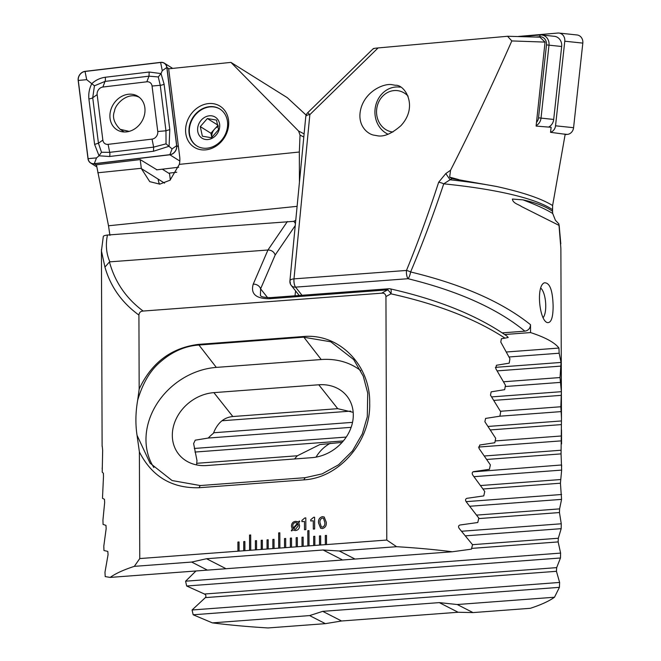 <?xml version="1.0" encoding="UTF-8"?>
<svg xmlns="http://www.w3.org/2000/svg" width="661" height="661" viewBox="0 0 661 661"><rect width="100%" height="100%" fill="white"/><g stroke="black" fill="none" stroke-linecap="round" stroke-linejoin="round"><path stroke-width="0.99" d="M313.653 536.377L313.686 545.532L314.851 545.441L314.818 536.286L313.653 536.377L313.711 545.532M314.851 545.441L320.676 545.003L320.643 535.848L319.478 535.939L319.511 545.094M320.676 545.003L326.509 544.573L326.476 535.418L325.311 535.501L325.344 544.656M326.509 544.573L386.784 540.054L396.608 546.697A223.897 42.99 -0.2 0 1 452.289 551.77L471.45 549.151L472.532 544.714L459.114 528.346C458.164 526.635 458.461 525.52 460.006 525.008L477.787 522.512L478.804 518.075L466.104 501.649C465.195 499.947 465.476 498.84 466.947 498.32L483.778 495.899L484.744 491.462L472.706 474.995C471.847 473.293 472.111 472.185 473.507 471.665L489.446 469.302L490.363 464.873L478.961 448.356L479.721 445.027L494.816 442.738L495.684 438.309L484.877 421.743L485.595 418.421L499.89 416.19L500.708 411.77L490.479 395.162L491.156 391.841L504.682 389.668L505.458 385.247L495.775 368.598L496.419 365.277L509.201 363.162L509.928 358.741L500.782 342.051L501.393 338.738L504.987 338.143C475.441 318.891 437.433 304.126 390.965 293.831L385.941 296.558L386.784 540.054M102.224 445.985L102.662 450.381L102.207 472.152L103.372 473.226L103.488 476.49L102.48 498.303L104.488 499.311L104.653 502.567L102.942 520.067L103.066 524.421L105.958 525.371L106.165 528.618L103.794 546.176L103.967 550.522L107.809 551.398L108.065 554.645L104.975 572.252L105.206 576.599L110.18 577.408A223.897 42.99 -0.2 0 1 134.332 566.353L139.76 558.562L139.388 451.942C151.89 476.449 171.744 488.38 198.936 487.735L303.837 479.869C340.101 477.928 370.871 440.466 369.697 403.235C370.515 365.773 339.696 333.094 303.341 336.532L198.44 344.389C171.216 347.851 151.46 362.74 139.174 389.056L138.917 315.066C139.207 312.521 140.619 311.182 143.148 311.05L381.678 293.178C384.206 292.93 385.627 294.062 385.941 296.558M139.76 558.562L239.092 551.117L239.059 541.962L237.894 542.053L237.927 551.208M239.092 551.117L244.917 550.687L244.884 541.524L243.719 541.615L243.752 550.77M244.917 550.687L250.75 550.249L250.693 534.989L249.528 535.071L249.577 550.332M250.75 550.249L256.575 549.812L256.542 540.657L255.377 540.739L255.41 549.894M256.575 549.812L262.4 549.374L262.367 540.219L261.202 540.301L261.235 549.465M262.4 549.374L268.226 548.936L268.201 539.781L267.036 539.872L267.061 549.027M268.226 548.936L274.059 548.498L274.026 539.343L272.861 539.434L272.894 548.589L272.861 539.434M274.059 548.498L279.884 548.06L279.834 532.807L278.669 532.89L278.719 548.151L278.669 532.89M279.884 548.06L285.709 547.63L285.684 538.475L284.511 538.558L284.544 547.713L284.511 538.558L285.684 538.484M285.709 547.63L291.542 547.192L291.509 538.037L290.344 538.12L290.377 547.275L290.344 538.12L291.509 538.046M291.542 547.192L297.367 546.754L297.334 537.6L296.169 537.682L296.202 546.837L296.169 537.682M297.367 546.754L303.192 546.317L303.159 537.162L301.994 537.253L302.027 546.407L301.994 537.253M303.192 546.317L309.026 545.879L308.968 530.618L307.803 530.709L307.861 545.969L307.803 530.709L308.968 530.634M309.026 545.879L313.686 545.532M314.619 517.233L314.661 528.974L313.314 529.073L313.281 520.777L310.744 520.967L310.736 519.72L313.611 517.315L314.619 517.233L313.611 517.315M305.803 517.894L305.845 529.635L304.498 529.734L304.465 521.438L301.928 521.628L301.92 520.381L304.795 517.976L305.803 517.894L304.795 517.976L301.92 520.381M292.749 529.758L291.782 530.957L291.286 530.651L292.286 529.254L291.484 526.255C291.509 523.372 292.864 521.727 295.566 521.322L298.367 522.165L299.243 520.984L299.73 521.413L298.813 522.653L299.549 525.652C299.532 528.519 298.194 530.155 295.517 530.568L293.459 530.238M326.294 522.322C326.584 525.635 325.286 527.709 322.419 528.552L320.61 528.238L318.519 522.901C318.23 519.596 319.519 517.505 322.378 516.654L324.187 516.968L326.294 522.322M101.943 394.84L101.951 398.104M138.917 315.066C121.831 302.639 110.503 286.651 104.942 267.094L101.43 250.899L102.116 446.382M102.191 468.913L102.191 467.798M139.397 451.942L137.05 435.318C135.331 424.098 135.546 412.373 137.686 400.136L139.174 389.056M101.43 250.899L101.455 249.428M297.111 206.339L108.511 225.773L109.933 235.374M101.439 250.858L103.29 236.621C103.24 235.936 104.636 235.407 107.462 235.035C105.454 244.71 106.264 253.65 109.9 261.847L109.453 261.938C114.907 281.999 126.135 298.375 143.148 311.05M104.942 267.094L109.453 261.938M107.462 235.035L293.707 221.352A6.222 5.371 34.3 0 1 295.434 223.699M381.678 293.178L387.594 289.873L269.514 298.722C255.906 298.739 250.478 293.889 253.229 284.164L267.945 250.007L109.9 261.847M287.353 221.559L267.945 250.007C271.547 250.089 273.968 251.75 275.191 254.981L260.608 288.832L260.417 295.26C260.484 296.715 263.871 297.5 270.597 297.624L388.685 288.774A6.222 2.132 -94.3 0 0 387.594 289.873A6.222 2.148 60.3 0 1 390.965 293.831A6.222 1.57 -77.5 0 0 390.494 288.907L390.494 288.907A6.222 6.222 0 0 0 388.685 288.774M295.616 290.931A55.97 19.152 85.7 0 0 295.021 295.789M299.334 152.013L300.036 135.1L298.582 131.052L230.937 62.39L168.662 68.81L179.709 156.839A21.772 18.318 -57.9 0 1 179.338 164.374L299.334 152.013L299.441 182.188M206.191 149.807A24.259 20.408 122.1 0 1 188.972 117.394A24.259 20.408 122.1 0 1 226.285 112.948A24.259 20.408 122.1 0 1 206.191 149.807M159.565 184.155A19.276 16.219 122.1 0 1 158.128 179.106A21.772 18.318 -57.9 0 0 159.466 184.163M170.331 179.982L169.547 173.727L162.309 169.183M230.937 62.39L287.312 97.688L306.134 115.088M295.756 220.311L293.707 221.352M134.332 566.353L191.657 562.057L207.414 570.121L452.289 551.77M110.18 577.408L207.414 570.121M390.494 288.907C438.689 299.846 477.498 315.57 506.921 336.085L508.21 337.49L504.987 338.143M137.05 435.318L150.08 463.171L172.075 480.539L200.258 485.546L305.159 477.688L322.188 473.863L338.589 464.774L352.453 450.959L362.286 433.955L367.301 416.76L367.723 393.072L363.261 376.175L353.668 359.559L330.773 341.795L303.498 337.184L198.597 345.05C184.873 346.042 172.116 351.677 160.342 361.947C150.344 370.284 142.793 383.016 137.686 400.136M360.782 370.689A68.413 57.383 -38.4 0 0 321.213 359.534L216.321 367.4A68.413 57.383 -38.4 0 0 156.583 404.325A68.413 57.383 -38.4 0 0 153.839 467.501M213.883 392.634A40.428 33.909 -38.4 0 0 177.702 415.934A40.428 33.909 -38.4 0 0 178.685 454.198A40.428 33.909 -38.4 0 0 206.843 465.534L311.736 457.676A40.428 33.909 -38.4 0 0 347.917 434.376A40.428 33.909 -38.4 0 0 346.934 396.113A40.428 33.909 -38.4 0 0 318.776 384.776L213.883 392.634L232.829 416.529C223.905 417.372 217.436 422.957 213.404 433.294A40.428 33.909 -38.4 0 0 208.289 438.036L195.235 440.176L193.623 443.572L197.003 460.692A40.428 33.909 -38.4 0 0 196.623 464.923M353.197 412.34L337.721 408.672L232.829 416.529M253.229 284.164A6.222 4.891 23.3 0 1 260.608 288.832L267.622 297.673M355.048 559.057L339.283 550.993L396.608 546.697M339.283 550.993L323.089 549.993L206.538 558.727L191.657 562.057M108.511 225.773L96.44 164.804L140.206 159.598L141.347 168.58L149.758 181.651L159.772 184.146L170.042 180.205L179.338 164.374M141.297 168.299L97.77 172.785M156.963 169.819L140.206 159.598M207.43 148.155A21.772 18.318 -57.9 0 0 226.516 131.316A21.772 18.318 -57.9 0 0 219.857 108.991A21.772 18.318 -57.9 0 0 192.772 117.699A21.772 18.318 -57.9 0 0 196.722 145.874A21.772 18.318 -57.9 0 0 207.43 148.155M291.782 530.957L291.286 530.651L292.286 529.254M292.311 529.271L291.484 526.255M291.501 526.263C291.526 523.38 292.889 521.736 295.583 521.339L295.566 521.322M295.583 521.339L297.665 521.686M299.259 521L298.367 522.165M297.491 523.264L295.508 522.578C293.633 522.909 292.74 524.099 292.823 526.148L293.187 528.114L297.475 523.256L293.187 528.114M298.227 525.859L297.863 523.793L293.55 528.668L295.541 529.321L298.227 525.859L297.863 523.793M294.12 529.089L295.517 529.312L298.21 525.842M304.523 529.734L304.465 521.438M301.953 521.628L301.945 520.389M313.339 529.073L313.281 520.777M310.769 520.967L310.736 519.72L313.636 517.323M320.618 528.238L318.519 522.901M318.544 522.917C318.255 519.604 319.536 517.522 322.394 516.662L322.378 516.654M322.394 516.662L324.204 516.976M324.824 522.446L323.477 518.257L322.394 518.059C320.478 518.852 319.693 520.43 320.015 522.793L321.362 526.957L322.444 527.148C324.361 526.379 325.154 524.809 324.824 522.446L323.477 518.257M321.386 526.966L322.428 527.139C324.336 526.363 325.129 524.793 324.799 522.438M303.159 537.178L302.019 537.261M297.334 537.608L296.194 537.699M279.834 532.816L278.686 532.906M274.026 539.359L272.877 539.442M268.201 539.797L267.036 539.872L267.085 549.027M262.367 540.227L261.227 540.318L261.26 549.456M256.542 540.665L255.377 540.739L255.427 549.894M250.693 534.997L249.552 535.088L249.602 550.332M244.884 541.541L243.744 541.623L243.777 550.77M239.059 541.979L237.919 542.061L237.943 551.208M326.476 535.427L325.328 535.517L325.361 544.656M320.643 535.864L319.503 535.947L319.536 545.094M314.818 536.302L313.678 536.385M216.494 120.087L207.356 118.534L200.291 126.59L202.357 136.199L211.487 137.752L218.56 129.696L216.494 120.087M206.273 116.567A12.435 10.469 122.1 0 1 219.708 126.35A12.435 10.469 122.1 0 1 205.331 139.446A12.435 10.469 122.1 0 1 197.614 128.978A12.435 10.469 122.1 0 1 206.273 116.567M196.912 145.99A21.772 18.318 122.1 0 1 193.144 117.931A21.772 18.318 122.1 0 1 220.039 109.115M218.163 125.226L214.453 129.226A9.328 7.849 122.1 0 1 218.394 126.433M211.85 137.505A9.328 7.849 122.1 0 1 214.453 129.226L210.917 133.258L211.834 137.513M210.917 133.258L200.291 126.59M217.99 125.202L207.356 118.534M139.306 97.316C127.243 91.111 114.857 104.942 114.551 111.007C112.106 116.84 113.956 122.929 120.112 129.283L129.168 131.39M168.695 173.19L176.76 172.232M126.681 131.869A19.747 16.616 -57.9 0 0 143.991 116.6A19.747 16.616 -57.9 0 0 137.951 96.349A19.747 16.616 -57.9 0 0 113.386 104.248A19.747 16.616 -57.9 0 0 116.964 129.804A19.747 16.616 -57.9 0 0 126.681 131.869M102.852 140.107A6.222 5.23 -57.9 0 0 108.09 144.354L152.038 139.116A6.222 5.23 -57.9 0 0 157.764 131.522L152.055 86.037A6.222 5.23 -57.9 0 0 146.825 81.799L102.876 87.029A6.222 5.23 -57.9 0 0 97.15 94.622L102.852 140.107L98.439 143.222L101.497 152.261L109.701 152.344L108.09 144.354M87.996 158.698A7.461 6.279 -57.9 0 0 90.607 163.003A7.461 6.279 -57.9 0 0 94.283 163.788L169.86 154.79A7.461 6.279 -57.9 0 0 176.735 145.676L166.919 67.455A7.461 6.279 -57.9 0 0 164.308 63.142A7.461 6.279 -57.9 0 0 160.631 62.357L85.054 71.355A7.461 6.279 -57.9 0 0 78.18 80.468L87.996 158.698M156.574 169.869L178.726 167.233M176.627 145.709L166.812 67.488A7.337 6.172 -57.9 0 0 160.631 62.481L85.046 71.471A7.337 6.172 -57.9 0 0 78.287 80.435L88.103 158.657A7.337 6.172 -57.9 0 0 94.283 163.672L169.869 154.674A7.337 6.172 -57.9 0 0 176.627 145.709L172.091 148.907L169.869 154.674M101.497 152.261L99.034 155.798L94.606 144.395L88.896 98.91C88.359 93.573 89.334 88.483 91.829 83.641C95.638 80.13 100.1 77.998 105.223 77.263L149.163 72.024L161.028 73.586L164.093 84.129L169.803 129.606L169.076 146.263L153.476 151.262L109.528 156.492L99.034 155.798L96.514 157.896L94.283 163.672M109.528 156.492A4.354 1.95 -96.8 0 0 109.701 152.344L153.649 147.114L166.043 143.842L172.091 148.907M166.043 143.842L165.961 130.779L160.251 85.302L158.285 76.94L148.998 76.172L105.049 81.402L94.44 85.798L86.698 79.675L78.287 80.435M158.285 76.94L161.028 73.586L162.276 70.677L160.631 62.481M94.44 85.798L92.73 97.737L97.15 94.622M552.555 211.33L552.613 205.546C541.64 198.688 523.049 192.359 496.865 186.551A225.715 43.337 -0.2 0 0 450.124 179.792L445.795 173.562L450.546 170.274L449.645 177.14L451.95 178.553L443.738 183.841C433.104 215.577 422.065 244.95 410.613 271.96C462.229 284.42 502.203 302.003 530.519 324.708L530.543 332.574A223.897 42.99 -0.2 0 1 558.95 348.058L559.156 353.222L561.057 362.435L560.032 377.547L561.371 391.684L560.842 406.755L561.47 418.223L560.875 248.354L558.884 223.905L555.414 220.287L552.712 213.495L552.555 211.33C546.168 206.645 536.294 202.82 522.917 199.853L512.374 199.052C512.928 203.456 518.935 204.48 521.488 206.538L559.173 225.451L560.792 243.818M561.47 418.223L561.057 453.892L561.652 470.103L560.429 483.208L561.569 499.377L559.603 508.879L559.462 512.548L561.263 523.785L561.181 528.668L558.322 538.244L558.14 541.913L560.611 553.1L560.47 557.991L556.669 567.634L556.438 571.311L559.619 582.44L559.421 587.34L554.488 597.238A223.897 42.99 -0.2 0 1 530.337 608.302L473.012 612.59L457.255 604.526L439.276 602.617L322.725 611.351L309.621 615.589L212.379 622.877L193.177 614.78L192.07 609.987L205.381 597.61C206.323 596.164 206.017 594.966 204.464 594.024L186.658 586.001L185.601 581.201L195.97 570.98M561.643 466.476L561.635 464.972L472.945 471.871M553.125 306.217C553.075 317.445 551.208 322.915 547.506 322.626C539.409 321.089 535.831 285.792 544.408 282.801C549.803 282.561 552.712 290.361 553.125 306.217M451.95 178.553L496.865 186.551M539.905 37.173L545.052 42.097L511.821 40.932L507.557 36.264L539.905 37.173M552.613 205.546L565.18 134.266L550.522 132.324L551.158 127.292L536.096 126.086L545.052 42.097M507.557 36.264L378.084 47.939C373.977 48.336 372.54 48.633 373.762 48.823M378.084 47.939L309.852 114.617A6.222 0.413 -134.3 0 0 307.613 112.816A6.222 6.222 0 0 0 305.77 116.666A6.222 2.636 -174.5 0 1 309.852 114.617L293.988 278.876L406.474 270.448C417.603 243.413 428.328 214.015 438.664 182.246A6.222 2.099 18 0 1 443.738 183.841A223.897 42.99 179.8 0 1 552.191 209.463M450.546 170.274C471.252 129.581 491.677 86.467 511.821 40.932M445.795 173.562L438.664 182.246M400.855 125.739C418.777 106.553 404.813 84.236 395.361 85.277L392.568 84.79C385.289 82.873 366.657 89.946 361.17 107.578C356.056 124.987 367.64 134.348 374.233 135.208L376.993 135.687C383.537 137.174 391.494 133.853 400.855 125.739M554.488 597.238L457.255 604.526M530.543 332.574L504.657 334.516M530.519 324.708C530.238 328.385 528.362 330.533 524.884 331.169C497.361 308.604 458.404 291.121 408.035 278.711A6.222 1.776 -76.5 0 0 410.613 271.96A6.222 1.876 22.4 0 0 406.474 270.448A6.222 2.132 85.7 0 0 408.035 278.711L295.55 287.138L302.003 295.269M502.203 332.863L524.884 331.169M290.27 281.966A6.222 5.214 -38.4 0 0 291.22 285.387L291.22 285.387A6.222 5.214 -38.4 0 0 295.55 287.138A6.222 2.132 85.7 0 1 293.988 278.876A6.222 2.636 -174.5 0 0 289.906 280.925L305.77 116.666M558.95 348.058L506.359 351.999M309.621 615.589L325.386 623.654L268.06 627.95A223.897 42.99 -0.2 0 1 212.379 622.877M316.041 457.123A40.428 37.925 76.4 0 1 330.318 443.267M294.599 458.957A40.428 37.925 76.4 0 1 297.384 455.76L319.833 444.572L342.101 442.383M559.156 353.222L509.011 356.981M297.384 455.76L196.705 463.303M561.379 435.979L495.172 440.937M561.437 440.854L478.465 447.067M561.652 470.103L473.995 476.672M561.602 494.494L466.104 501.649M561.569 499.377L469.806 506.252M560.032 377.547L503.533 381.777M560.181 382.413L505.235 386.528M560.842 406.755L500.427 411.274M352.536 422.362L213.61 432.765M560.949 411.621L499.823 416.199M351.14 427.337L208.215 438.053M561.263 523.785L461.609 531.254M561.181 528.668L465.451 535.84M560.611 553.1L185.601 581.201M560.47 557.991L186.658 586.001M559.619 582.44L192.07 609.987M559.421 587.34L193.177 614.78M325.386 623.654L341.572 620.993L458.123 612.26L473.012 612.59M543.185 317.594A15.55 5.321 85.7 0 0 545.746 305.894A15.55 5.321 85.7 0 0 540.805 288.204M400.202 87.178A24.564 21.821 -84 0 0 399.335 87.062A24.564 21.821 -84 0 0 375.671 105.694A24.564 21.821 -84 0 0 388.081 134.241M408.101 96.176A20.838 18.508 -84 0 0 378.373 102.744A20.838 18.508 -84 0 0 392.882 132.035M522.107 36.537L540.326 34.967A9.328 8.287 96 0 1 541.731 34.975A9.328 8.287 96 0 1 548.994 45.163L541.012 118.112A9.328 8.287 96 0 1 536.154 125.623M541.731 34.975L554.405 36.314A9.328 8.287 96 0 1 561.668 46.501L553.695 119.443A9.328 8.287 96 0 1 548.638 127.052M536.509 122.384A7.461 6.627 -84 0 0 538.517 117.84L546.49 44.898A7.461 6.627 -84 0 0 539.558 36.735L536.319 37.016M518.414 36.446L557.843 33.05A7.461 6.627 96 0 1 558.966 33.058L577.012 34.959A7.461 6.627 96 0 1 582.82 43.105L573.574 127.697A7.461 6.627 96 0 1 567.328 134.406L565.13 134.596M558.966 33.058A7.461 6.627 96 0 1 564.775 41.213L555.529 125.805A7.461 6.627 96 0 1 550.53 132.266M295.252 225.583L275.191 254.981M303.804 137.025L300.036 135.1M298.582 131.052L304.11 133.877M306.117 115.121L287.312 97.688M198.44 344.381L216.321 367.4M303.341 336.532L321.213 359.534M303.837 479.869L305.159 477.688M198.936 487.735L200.258 485.546M337.721 408.672L318.776 384.776M269.514 298.722A6.222 2.132 -94.3 0 1 270.597 297.624M225.384 568.369L206.538 558.727M341.935 559.636L323.089 549.993M164.572 183.147L141.347 168.58M96.498 165.184L94.283 163.788M169.018 68.769L166.919 67.455M178.445 146.75L176.735 145.676M179.817 161.036L169.86 154.79M96.514 157.896L88.103 158.657M86.698 79.675L85.046 71.471M162.276 70.677L166.812 67.488M88.896 98.91A4.354 1.636 -7.2 0 0 92.73 97.737L98.439 143.222L94.606 144.395M105.223 77.263A4.354 1.95 -96.8 0 1 105.049 81.402L102.876 87.029M149.163 72.024L148.998 76.172L146.825 81.799M164.093 84.129A4.354 1.636 -7.2 0 1 160.251 85.302L152.055 86.037M169.803 129.606L165.961 130.779L157.764 131.522M153.476 151.262L153.649 147.114L152.038 139.116M561.379 424.602L490.363 429.923M343.356 440.937L194.962 452.058M561.115 450.232L484.381 455.983M561.057 453.892L486.76 459.461M560.528 479.547L480.564 485.538M560.429 483.208L483.034 489.008M559.603 508.879L476.606 515.101M561.057 362.435L495.362 367.359M561.115 366.087L497.171 370.879M561.371 391.684L491.61 396.906M561.387 395.336L493.833 400.401M350.627 411.125L221.964 420.768M561.396 420.95L488.066 426.444M346.257 437.07L194.309 448.455M559.462 512.548L478.688 518.604M558.322 538.244L472.499 544.672M558.14 541.913L471.632 548.399M556.669 567.634L204.464 594.024M556.438 571.311L205.381 597.61M439.276 602.617L458.123 612.26M322.725 611.351L341.572 620.993M449.645 177.14A236.332 27.572 11.1 0 1 458.651 179.577M522.917 199.853A236.332 27.572 11.1 0 1 552.712 213.495M561.668 46.501L546.49 44.898M538.517 117.84L553.695 119.443M539.558 36.735L540.326 34.967M555.529 125.805L573.574 127.697M563.924 134.051L567.328 134.406M564.775 41.213L582.82 43.105M120.112 129.283L124.194 131.977M96.787 166.878L90.607 163.003M172.678 68.397L164.308 63.142M561.561 443.944L561.511 429.84M373.275 48.65L307.613 112.816M299.218 295.475L291.22 285.387A6.222 6.222 0 0 1 289.906 280.925M400.161 87.153L399.335 87.062"/></g></svg>
